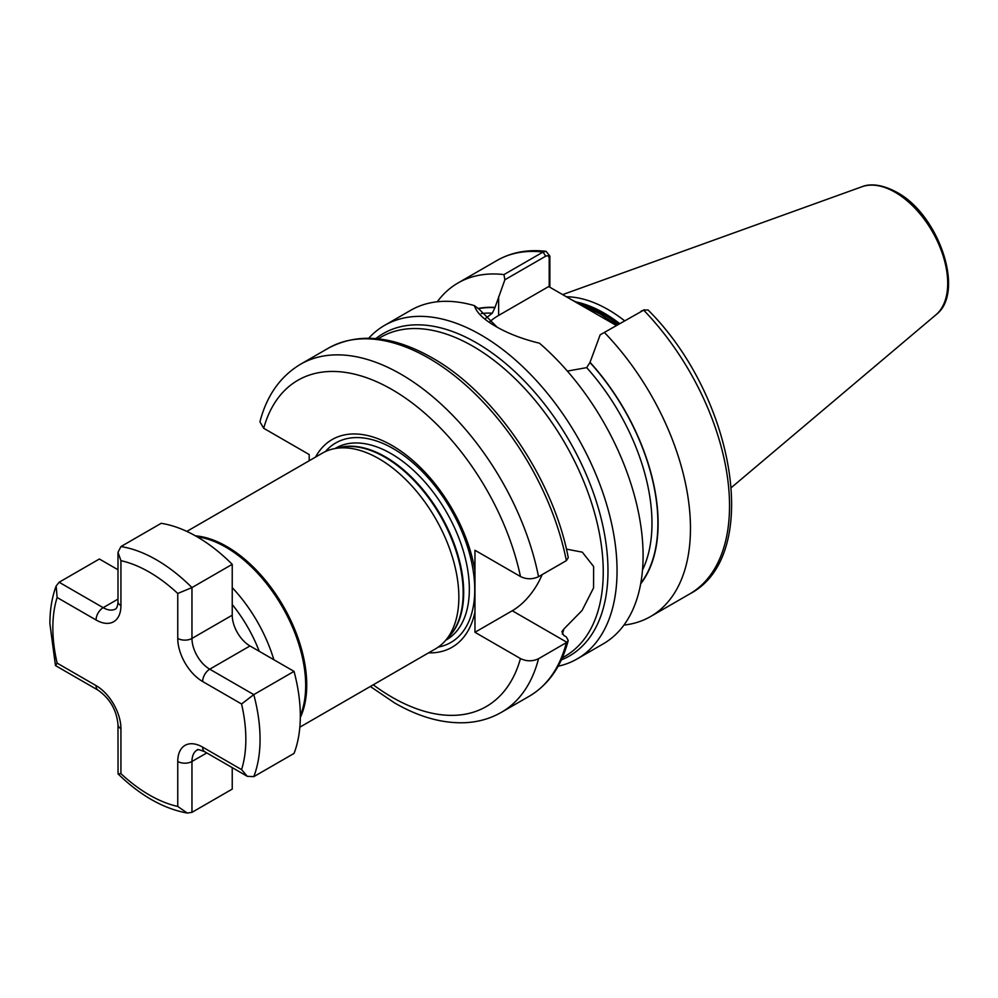 <?xml version="1.0" encoding="UTF-8"?>
<svg xmlns="http://www.w3.org/2000/svg" width="998" height="998" viewBox="0 0 998 998"><rect width="100%" height="100%" fill="white"/><g stroke="black" fill="none" stroke-linecap="round" stroke-linejoin="round"><path stroke-width="1.5" d="M186.813 531.41L322.416 453.117A113.036 65.257 60 0 1 334.155 448.701A113.036 65.257 60 0 1 378.928 458.718A113.036 65.257 60 0 1 449.524 548.488A113.036 65.257 60 0 1 445.133 640.928A113.036 65.257 60 0 1 435.452 648.887L299.837 727.18M558.119 666.227A192.564 111.177 -120 0 0 577.168 658.917A192.564 111.177 -120 0 0 606.684 504.601A192.564 111.177 -120 0 0 480.886 334.904A192.564 111.177 -120 0 0 384.592 325.373A192.564 111.177 -120 0 0 368.736 338.21M616.327 325.485L571.48 299.712L599.761 313.796L617.051 325.061M624.548 320.745A133.52 77.096 -120 0 0 608.169 309.63A133.52 77.096 -120 0 0 566.365 296.768M577.168 658.917L603.216 643.872A192.564 111.177 -120 0 0 638.084 510.564A192.564 111.177 -120 0 0 539.456 343.2C522.665 339.145 508.069 333.544 495.682 326.358L495.682 326.358C483.556 319.372 476.47 312.474 474.412 305.637A192.564 111.177 -120 0 0 410.652 310.328L384.592 325.373M566.415 549.125L582.296 552.156L593.623 566.515L593.548 587.934L582.071 610.477L563.882 629.002A184.193 106.349 60 0 1 562.323 634.142M315.543 457.084A119.922 69.236 60 0 1 392.077 445.507A119.922 69.236 60 0 1 474.961 570.606L474.961 550.247L520.457 576.52C526.433 579.439 532.458 579.501 538.533 576.694L566.365 560.639L568.261 557.657C553.453 479.14 494.896 392.95 432.134 357.82C392.8 335.515 358.195 332.309 328.317 348.202L300.485 364.27A200.947 116.017 60 0 1 438.359 401.595A200.947 116.017 60 0 1 538.533 576.694M520.457 576.52A188.385 108.77 -120 0 0 392.077 389.594A188.385 108.77 -120 0 0 263.697 428.279L309.193 454.539L309.193 460.752M563.882 629.002L561.899 631.659L563.808 635.452L566.265 636.861L568.211 640.479L566.914 642.3L538.533 658.73C532.445 661.537 526.433 661.474 520.457 658.555L474.961 632.283L512.261 610.751A50.237 29.004 120 0 0 542.163 574.599M263.697 428.279L259.929 421.805C266.753 395.595 280.276 376.421 300.485 364.27M428.566 652.867A119.922 69.236 60 0 0 474.961 611.924L474.961 570.606M474.961 611.924L474.961 632.283M485.465 318.549L492.326 313.16L494.946 307.671L504.863 279.777L503.978 274.6L543.049 252.045L546.043 251.321L549.873 256.099L549.873 287.237M600.172 334.804L643.685 310.153A192.564 111.177 -120 0 1 689.655 593.972C762.684 556.198 734.977 396.555 648.039 309.954L643.685 310.153L600.172 334.804L589.955 362.524L586.662 367.626L567.363 371.094M623.937 625.085A192.564 111.177 -120 0 0 650.584 616.527A192.564 111.177 -120 0 0 604.613 332.708M640.679 583.818A163.572 94.436 -120 0 0 589.955 362.249M474.412 305.637L479.364 309.442L497.216 327.232M503.978 274.6A192.564 111.177 -120 0 0 458.007 282.983A192.564 111.177 -120 0 0 437.286 301.783M494.946 307.396A163.572 94.436 -120 0 0 478.104 308.469M641.028 311.226L641.939 310.852M549.199 286.85L549.199 258.519C549.05 256.037 547.89 255.263 545.706 256.199L504.863 279.777M571.48 299.712L548.675 286.551L498.638 315.43A67.402 38.91 0 0 0 489.482 322.005M549.873 256.099L549.199 258.519M120.933 546.567A146.519 84.593 60 0 1 191.965 587.585L232.235 564.332A146.519 84.593 60 0 0 161.189 523.314L120.933 546.567L117.989 552.356L120.933 560.664L120.933 605.624A35.167 20.297 60 0 1 96.058 619.983L57.123 597.503A136.477 78.792 -120 0 0 52.844 627.842A136.477 78.792 -120 0 0 57.123 663.121L55.564 665.629L98.141 690.204C109.967 698.65 116.591 710.102 117.989 724.573L118.051 773.899C140.518 795.693 163.597 808.742 187.262 813.046L191.965 812.347L232.235 789.106L232.235 767.624M177.756 593.473L191.965 587.585L191.965 638.433A25.112 14.496 -120 0 0 209.73 669.196L253.779 694.62L294.036 671.38A146.519 84.593 60 0 1 294.036 753.415L253.779 776.656L247.279 776.307L241.566 769.608A136.477 78.792 -120 0 0 241.566 703.989L202.631 681.509A35.167 20.297 60 0 1 177.756 638.433L177.756 593.473A136.477 78.792 -120 0 0 120.933 560.664M232.235 564.332L232.235 615.192A25.112 14.496 -120 0 0 249.987 645.955L294.036 671.38M57.123 597.503L56.162 585.976L59.119 582.246L99.376 559.005L117.989 569.746M57.123 663.121L96.058 685.601A35.167 20.297 60 0 1 120.933 728.677L120.933 773.637L118.051 773.899M120.933 773.637A136.477 78.792 -120 0 0 177.756 806.446L187.262 813.046M253.779 776.656A146.519 84.593 60 0 0 253.779 694.62L241.566 703.989M232.235 587.635A110.042 63.535 60 0 1 273.851 659.728M259.231 651.295A101.696 58.72 -120 0 0 232.235 604.526M300.311 715.666A112.961 65.219 -120 0 0 225.798 547.178A112.961 65.219 -120 0 0 197.03 536.762M335.066 448.514L335.727 448.139A110.691 63.909 60 0 1 391.066 453.616A110.691 63.909 60 0 1 463.384 551.158A110.691 63.909 60 0 1 446.418 639.855L445.757 640.229M325.41 451.57A115.182 66.504 60 0 1 393.299 448.663A115.182 66.504 60 0 1 471.281 560.602A115.182 66.504 60 0 1 438.284 647.078M338.634 447.79A110.691 63.909 60 0 1 385.428 456.872A110.691 63.909 60 0 1 455.387 547.129A110.691 63.909 60 0 1 448.164 637.51M334.155 448.701L340.917 447.329A110.803 63.972 60 0 1 384.816 457.134A110.803 63.972 60 0 1 454.028 545.145A110.803 63.972 60 0 1 449.711 635.763L445.133 640.928M375.834 338.584A186.164 107.485 60 0 1 476.345 342.763A186.164 107.485 60 0 1 599.96 513.87A186.164 107.485 60 0 1 561.338 659.903M562.273 657.844L565.093 656.21A184.193 106.349 -120 0 0 593.336 508.618A184.193 106.349 -120 0 0 473.002 346.294A184.193 106.349 -120 0 0 380.899 337.174L378.067 338.809M618.199 324.412A131.848 76.122 -120 0 0 602.842 314.071A131.848 76.122 -120 0 0 581.809 304.702M618.635 324.15A131.848 76.122 -120 0 0 603.279 313.821A131.848 76.122 -120 0 0 579.401 303.629M619.658 323.564A132.023 76.222 -120 0 0 604.202 313.147A132.023 76.222 -120 0 0 575.335 301.77M861.998 186.726C866.875 184.642 878.477 182.335 896.803 192.277C938.931 214.57 965.677 292.713 935.949 314.794A74.339 42.926 -120 0 0 942.599 254.278A74.339 42.926 -120 0 0 895.144 192.277A74.339 42.926 -120 0 0 861.998 186.726L562.647 294.61M373.24 684.803A188.385 108.77 -120 0 0 392.077 697.228A188.385 108.77 -120 0 0 520.457 658.555M566.365 560.639A200.947 116.017 -120 0 0 428.778 358.157A200.947 116.017 -120 0 0 328.317 348.202M195.383 535.826A113.036 65.257 60 0 1 226.82 546.53A113.036 65.257 60 0 1 300.298 717.55M568.224 640.479C561.525 666.165 548.538 684.753 529.252 696.242A200.947 116.017 -120 0 0 566.365 642.662M538.533 658.73A200.947 116.017 60 0 1 501.433 712.31L529.252 696.242M640.791 583.206A163.26 94.261 -120 0 0 589.955 362.524M642.512 569.933A159.081 91.841 -120 0 0 586.662 367.626M545.706 256.199L543.049 252.045A192.564 111.177 -120 0 0 497.079 260.428C511.512 252.244 527.83 249.213 546.043 251.321M494.946 307.671A163.26 94.261 -120 0 0 478.404 308.706M492.326 313.16A159.081 91.841 -120 0 0 481.273 313.559M498.638 296.768L498.638 315.43M566.914 642.3L512.261 610.751M202.631 681.509A10.042 5.801 120 0 1 209.73 669.196L249.987 645.955M177.756 638.433A10.042 5.801 180 0 0 191.965 638.433L232.235 615.192M59.119 582.246L103.168 607.67A25.112 14.496 -120 0 0 115.718 608.917C117.09 607.745 117.851 605.275 117.989 601.52A10.042 5.801 0 0 0 120.933 605.624M96.058 619.983A10.042 5.801 120 0 1 103.168 607.67L117.989 599.112M177.756 806.446L177.756 761.486A35.167 20.297 60 0 1 202.631 747.128A10.042 5.801 120 0 0 204.702 751.731C193.911 747.577 198.839 750.733 197.167 749.985A25.112 14.496 -120 0 0 191.965 761.486L206.786 752.929M177.756 761.486A10.042 5.801 0 0 0 191.965 761.486L191.965 812.347M202.631 747.128L241.566 769.608M96.058 685.601A10.042 5.801 120 0 0 98.141 690.204M120.933 728.677A10.042 5.801 180 0 1 117.989 724.573M935.949 314.794L731.409 487.523M501.433 712.31C490.292 718.672 478.017 722.153 464.569 722.727C442.002 723.463 418.698 716.876 394.684 702.979L370.32 686.487M689.655 593.972L650.584 616.527M497.079 260.428L458.007 282.983M644.583 309.704L641.465 311.002M56.162 585.976C51.983 597.228 49.888 609.815 49.9 623.738L55.451 665.479M117.989 552.356L117.989 601.52M204.702 751.731L247.279 776.307"/></g></svg>
